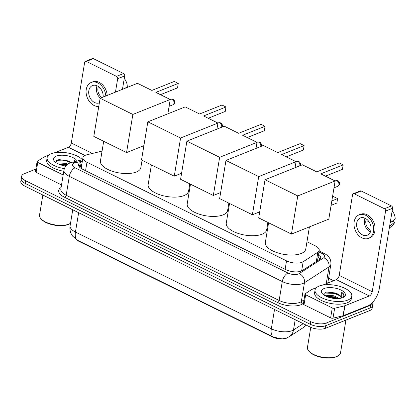 <?xml version="1.0" encoding="UTF-8"?>
<svg xmlns="http://www.w3.org/2000/svg" width="416" height="416" viewBox="0 0 416 416"><rect width="100%" height="100%" fill="white"/><g stroke="black" fill="none" stroke-linecap="round" stroke-linejoin="round"><path stroke-width="0.62" d="M102.066 151.102L86.772 154.804A11.17 4.789 9.4 0 0 85.426 155.225A11.17 4.789 9.4 0 0 82.945 157.622A11.17 4.789 9.4 0 0 86.96 162.25L286.53 260.853A11.17 4.789 9.4 0 0 303.16 261.721L317.829 252.262A11.17 4.789 9.4 0 0 319.223 250.416A11.17 4.789 9.4 0 0 315.208 245.788L306.966 241.717M81.37 167.346L81.364 168.563A3.723 1.596 9.4 0 0 81.359 168.568A11.17 4.789 -170.6 0 0 81.37 168.574M287.732 337.516L287.42 337.719A10.052 4.311 -170.6 0 1 272.449 336.939L78.848 241.28A10.052 4.311 -170.6 0 1 76.315 239.569M77.823 240.422A13.031 6.802 116.3 0 1 75.442 232.024A14.893 6.386 9.4 0 1 70.091 225.852C69.623 228.909 70.112 231.785 71.562 234.489L72.613 236.127L77.782 240.401L273.702 337.204L282.173 338.91L286.926 337.865L289.328 336.627A13.031 10.644 -122.8 0 0 293.498 329.956L303.243 323.674M373.012 301.886A11.17 4.789 -170.6 0 1 373.079 302.869A11.17 4.789 -170.6 0 1 370.604 305.266L326.227 323.024L325.79 325.676A11.17 4.789 -170.6 0 1 310.242 324.262L25.251 183.446A11.17 4.789 -170.6 0 1 21.242 178.818A11.17 4.789 -170.6 0 0 25.251 183.446L310.242 324.262A11.17 4.789 -170.6 0 0 325.79 325.676L370.162 307.923L325.79 325.676L325.348 328.328A11.17 4.789 -170.6 0 1 309.8 326.914L24.814 186.103A11.17 4.789 -170.6 0 1 20.8 181.475L21.679 176.166A11.17 4.789 -170.6 0 1 24.159 173.768L35.849 169.094M373.079 302.869L372.642 305.526A11.17 4.789 -170.6 0 1 370.162 307.923A11.17 4.789 -170.6 0 0 372.642 305.526L372.2 308.178A11.17 4.789 -170.6 0 1 369.725 310.575L325.348 328.328M82.264 161.756A11.17 4.789 9.4 0 0 80.959 162.167A11.17 4.789 9.4 0 0 78.484 164.564A11.17 4.789 9.4 0 0 82.498 169.192L285.771 269.63A11.17 4.789 9.4 0 0 302.406 270.499L319.275 259.615A11.17 4.789 9.4 0 0 320.663 257.774A11.17 4.789 9.4 0 0 318.578 254.301M78.707 165.968A11.17 4.789 -170.6 0 1 80.522 164.824A11.17 4.789 -170.6 0 1 81.822 164.414M326.227 323.024A11.17 4.789 -170.6 0 1 310.679 321.604L25.693 180.794A11.17 4.789 -170.6 0 1 21.679 176.166M328.588 278.242L333.616 280.727M318.141 256.953A11.17 4.789 -170.6 0 1 320.003 259.028M63.17 174.97L37.752 162.406L36.104 172.364A1.862 0.801 -170.6 0 1 35.433 171.59L37.081 161.637A1.862 0.801 9.4 0 0 37.752 162.406M61.521 184.922L36.104 172.364M85.379 61.37L92.383 58.568A1.862 1.373 68.2 0 1 93.35 58.635L86.341 61.438A1.862 1.373 -111.8 0 0 85.379 61.37A1.862 1.373 -111.8 0 0 84.646 62.395L71.297 143.026A3.723 1.945 -63.7 0 1 68.411 147.274L54.824 152.714M123.526 73.549A1.862 1.373 68.2 0 1 124.675 75.91L117.671 78.712A1.862 1.373 -111.8 0 0 116.522 76.352L123.526 73.549L93.35 58.635M122.455 89.326L124.675 75.91M116.522 76.352L86.341 61.438M117.671 78.712L115.45 92.134M48.724 155.152L43.992 157.045A1.862 0.801 9.4 0 0 43.81 157.139L37.315 161.33A1.862 0.801 9.4 0 0 37.081 161.637M103.137 97.058A9.308 6.864 -111.8 0 0 97.308 85.914A9.308 6.864 -111.8 0 0 92.477 85.566A9.308 6.864 -111.8 0 0 88.769 93.694A9.308 6.864 -111.8 0 0 94.562 102.502A9.308 6.864 -111.8 0 0 99.362 102.861M97.032 85.784A9.308 6.864 -111.8 0 0 100.391 98.155M100.766 88.894L99.954 89.216A7.446 5.491 68.2 0 1 99.986 87.953M98.462 86.606A7.446 5.491 -111.8 0 0 102.05 97.49M107.172 95.441A12.657 9.334 -111.8 0 0 99.2 82.368A12.657 9.334 -111.8 0 0 92.633 81.895L91.229 82.456A12.657 9.334 -111.8 0 0 86.19 93.512A12.657 9.334 -111.8 0 0 94.063 105.492A12.657 9.334 -111.8 0 0 98.769 106.423M105.773 96.002A12.657 9.334 -111.8 0 0 97.802 82.93A12.657 9.334 -111.8 0 0 91.229 82.456M124.249 78.489A9.682 7.134 -111.8 0 1 127.291 86.606L125.138 88.254M70.517 223.293A16.754 7.186 -170.6 0 1 70.054 223.569L69.321 223.974A16.011 6.869 -170.6 0 1 68.198 224.505A16.011 6.869 -170.6 0 1 41.522 219.372L40.96 218.754A16.754 7.186 -170.6 0 1 39.536 215.056L42.853 195.016M70.054 223.569A16.754 7.186 -170.6 0 1 68.879 224.125A16.754 7.186 -170.6 0 1 40.96 218.754M64.366 168.626A18.616 7.987 -170.6 0 1 47.148 157.685A18.616 7.987 -170.6 0 1 51.277 153.691A18.616 7.987 -170.6 0 1 82.399 159.775M63.783 171.257A18.616 7.987 -170.6 0 1 46.706 160.337L47.148 157.685M66.945 164.845L65.686 164.434L58.209 163.92M67.891 164.102L65.863 163.384L58.188 162.921L57.132 163.368M71.183 162.521L69.29 161.346L59.337 159.604L58.048 159.869L55.801 162.516M65.822 166.026A12.137 5.205 -170.6 0 1 54.569 161.418A12.137 5.205 -170.6 0 1 56.233 156.14A12.137 5.205 -170.6 0 1 68.172 155.948A12.137 5.205 -170.6 0 1 77.173 161.039M75.494 161.444L73.752 159.884L74.776 161.621M70.684 162.162A8.414 3.609 -170.6 0 1 71.256 162.5M66.799 164.98L58.391 163.878M69.862 161.647L66.576 160.498L58.822 159.682M66.368 165.402L59.233 164.367M70.772 162.656L66.492 161.028L56.399 160.654M75.338 161.481L73.752 159.884M142.059 160.264L140.842 167.617A20.478 8.783 -170.6 0 1 136.302 172.011A20.478 8.783 -170.6 0 1 113.147 171.517A20.478 8.783 -170.6 0 1 100.438 160.93L103.688 141.305M155.849 92.388L178.272 83.413L174.283 81.448L151.866 90.418L137.488 83.314L100.121 98.264L132.86 114.442L170.227 99.492L155.849 92.388M160.493 94.682L177.533 87.859L178.272 83.413M170.227 99.492L167.856 113.833M132.86 114.442L126.547 152.599L143.894 145.657M126.547 152.599L93.803 136.422L100.121 98.264M189.779 183.841L188.562 191.194A20.478 8.783 -170.6 0 1 184.018 195.588A20.478 8.783 -170.6 0 1 160.867 195.094A20.478 8.783 -170.6 0 1 148.158 184.506L151.403 164.882M203.57 115.965L225.987 106.99L222.004 105.024L199.581 113.994L185.203 106.891L147.836 121.841L180.58 138.018L217.948 123.068L203.57 115.965M208.208 118.258L225.254 111.436L225.987 106.99M217.948 123.068L216.944 129.121M180.58 138.018L174.262 176.176L181.584 173.243M174.262 176.176L141.518 159.999L147.836 121.841M228.836 203.143L227.62 210.491A20.478 8.783 -170.6 0 1 223.08 214.885A20.478 8.783 -170.6 0 1 199.93 214.391A20.478 8.783 -170.6 0 1 187.216 203.804L190.466 184.184M242.627 135.262L265.049 126.292L261.061 124.322L238.644 133.292L224.266 126.188L186.898 141.138L219.638 157.316L257.005 142.366L242.627 135.262M247.27 137.556L264.311 130.738L265.049 126.292M257.005 142.366L256.006 148.418M219.638 157.316L213.325 195.473L220.646 192.546M213.325 195.473L180.58 179.296L186.898 141.138M267.899 222.44L266.682 229.793A20.478 8.783 -170.6 0 1 262.137 234.187A20.478 8.783 -170.6 0 1 238.987 233.693A20.478 8.783 -170.6 0 1 226.278 223.106L229.528 203.481M281.689 154.565L304.112 145.59L300.123 143.624L277.706 152.594L263.328 145.491L225.961 160.441L258.7 176.618L296.067 161.668L281.689 154.565M286.333 156.858L303.373 150.036L304.112 145.59M296.067 161.668L295.064 167.721M258.7 176.618L252.382 214.776L259.709 211.848M252.382 214.776L219.643 198.598L225.961 160.441M309.421 226.881L305.744 249.096A20.478 8.783 -170.6 0 1 301.2 253.484A20.478 8.783 -170.6 0 1 278.049 252.99A20.478 8.783 -170.6 0 1 265.34 242.403L268.59 222.784M320.752 173.862L343.174 164.892L339.186 162.921L316.768 171.891L302.39 164.788L265.023 179.743L297.762 195.92L335.13 180.965L320.752 173.862M325.395 176.155L342.436 169.338L343.174 164.892M335.13 180.965L328.812 219.123L291.444 234.078L258.705 217.901L265.023 179.743M297.762 195.92L291.444 234.078M331.828 200.907L337.589 198.604L336.856 203.05L331.094 205.353M332.462 197.09L333.606 196.633L337.589 198.604M332.28 307.934A1.862 0.801 9.4 0 0 334.646 308.24L344.703 305.807A1.862 0.801 9.4 0 0 344.926 305.734L343.278 315.692A1.862 0.801 -170.6 0 1 343.054 315.76L332.998 318.193A1.862 0.801 -170.6 0 1 330.632 317.886L332.28 307.934L305.656 294.778L304.008 304.736A1.862 0.801 -170.6 0 1 303.342 303.961L304.99 294.008A1.862 0.801 9.4 0 0 305.656 294.778M330.632 317.886L304.008 304.736M343.278 315.692L367.697 305.921A14.893 7.774 116.3 0 0 379.236 288.912L392.584 208.281L385.575 211.084L372.232 291.715A3.723 1.945 -63.7 0 1 369.346 295.963L344.926 305.734M353.283 193.742L360.287 190.939A1.862 1.373 68.2 0 1 361.254 191.006L354.25 193.809A1.862 1.373 -111.8 0 0 353.283 193.742A1.862 1.373 -111.8 0 0 352.55 194.766L339.201 275.397A3.723 1.945 -63.7 0 1 336.32 279.646L322.728 285.085M385.575 211.084A1.862 1.373 -111.8 0 0 384.431 208.723L391.435 205.92L361.254 191.006M391.435 205.92A1.862 1.373 68.2 0 1 392.584 208.281M384.431 208.723L354.25 193.809M316.628 287.524L311.901 289.416A1.862 0.801 9.4 0 0 311.719 289.51L305.219 293.701A1.862 0.801 9.4 0 0 304.99 294.008M365.212 218.286A9.308 6.864 -111.8 0 0 360.381 217.937A9.308 6.864 -111.8 0 0 356.678 226.065A9.308 6.864 -111.8 0 0 362.466 234.874A9.308 6.864 -111.8 0 0 367.297 235.222A9.308 6.864 -111.8 0 0 371.004 227.094A9.308 6.864 -111.8 0 0 365.212 218.286M364.941 218.156A9.308 6.864 -111.8 0 0 370.172 231.79A9.308 6.864 -111.8 0 0 370.448 231.92M368.67 221.265L367.858 221.588A7.446 5.491 68.2 0 1 367.89 220.324M366.371 218.977A7.446 5.491 -111.8 0 0 370.448 230.131A7.446 5.491 -111.8 0 0 370.916 230.339M368.545 238.332L369.944 237.77A12.657 9.334 -111.8 0 0 374.982 226.72A12.657 9.334 -111.8 0 0 367.11 214.739A12.657 9.334 -111.8 0 0 360.537 214.266L359.138 214.828A12.657 9.334 -111.8 0 0 354.099 225.883A12.657 9.334 -111.8 0 0 361.972 237.864A12.657 9.334 -111.8 0 0 368.545 238.332A12.657 9.334 -111.8 0 0 373.584 227.276A12.657 9.334 -111.8 0 0 365.706 215.301A12.657 9.334 -111.8 0 0 359.138 214.828M389.6 226.304A12.288 9.058 -111.8 0 0 389.667 226.101L394.649 222.295L392.902 221.432L390.978 222.201M392.158 210.86A9.682 7.134 -111.8 0 1 395.2 218.977L390.182 222.794M389.288 228.192L392.824 225.066A9.682 7.134 -111.8 0 0 394.649 222.295M345.93 320.096L340.501 352.903A16.754 7.186 -170.6 0 1 337.964 355.94L337.23 356.346A16.011 6.869 -170.6 0 1 336.107 356.876A16.011 6.869 -170.6 0 1 309.431 351.744L308.87 351.125A16.754 7.186 -170.6 0 1 307.445 347.428L310.768 327.356M337.964 355.94A16.754 7.186 -170.6 0 1 336.783 356.496A16.754 7.186 -170.6 0 1 308.87 351.125M347.656 300.128A18.616 7.987 -170.6 0 1 326.607 299.681A18.616 7.987 -170.6 0 1 315.052 290.056A18.616 7.987 -170.6 0 1 319.186 286.062A18.616 7.987 -170.6 0 1 340.231 286.51A18.616 7.987 -170.6 0 1 351.785 296.135A18.616 7.987 -170.6 0 1 347.656 300.128M351.785 296.135L351.348 298.792A18.616 7.987 -170.6 0 1 347.214 302.786A18.616 7.987 -170.6 0 1 326.17 302.333A18.616 7.987 -170.6 0 1 314.616 292.708L315.052 290.056M337.657 298.589L333.596 296.806L326.118 296.291M339.097 298.496L333.767 295.755L326.097 295.292L325.042 295.74M341.104 298.054L340.61 296.473L337.199 293.717L327.241 291.975L325.952 292.24L323.71 294.887M324.137 288.512A12.137 5.205 -170.6 0 1 340.454 289.775A12.137 5.205 -170.6 0 1 343.554 297.279A12.137 5.205 -170.6 0 1 342.701 297.679A12.137 5.205 -170.6 0 1 322.478 293.79A12.137 5.205 -170.6 0 1 324.137 288.512M342.826 297.632L344.074 295.927M344.032 296.114C344.323 294.83 343.533 293.545 341.661 292.256L341.744 298.007M338.593 294.533A8.414 3.609 -170.6 0 1 341.172 297.788A8.414 3.609 -170.6 0 1 341.052 298.184M337.048 298.225L333.788 297.086L326.3 296.249M337.771 294.018L334.485 292.869L326.726 292.053M336.606 298.6L333.7 297.612L327.142 296.738M340.179 295.901L334.396 293.4L324.303 293.025M344.022 296.14L343.372 294.034L341.661 292.256M272.449 336.939L272.501 336.612M78.848 241.28L78.905 240.958M81.338 167.336A11.17 7.098 -103.6 0 0 79.331 166.915M318.172 260.328A11.17 9.121 -122.8 0 0 317.642 259.958M85.561 170.706L86.96 162.25M316.295 261.539L317.829 252.262M301.642 270.91L303.16 261.721M285.126 269.313L286.53 260.853M273.702 337.204A13.031 6.802 -63.7 0 1 271.32 328.801A14.893 6.386 9.4 0 0 292.048 330.694A14.893 6.386 9.4 0 0 293.498 329.956L295.199 319.696M306.28 325.172L303.628 327.402A13.031 10.644 -122.8 0 0 306.062 325.068M78.64 212.701L75.442 232.024L271.32 328.801L274.518 309.478M309.8 326.914L310.679 321.604M24.814 186.103L25.693 180.794M369.725 310.575L370.604 305.266M82.373 161.07L74.958 162.864A7.446 3.193 9.4 0 0 74.064 163.145A7.446 3.193 9.4 0 0 75.088 167.83L288.044 273.052A7.446 3.193 9.4 0 0 298.412 273.993A7.446 3.193 9.4 0 0 299.135 273.629L323.7 257.785A7.446 3.193 9.4 0 0 321.953 253.469L318.963 251.987M327.787 283.062L330.876 264.404A14.893 6.386 -170.6 0 1 329.02 266.864L304.455 282.708A14.893 6.386 -170.6 0 1 303.004 283.447A14.893 6.386 -170.6 0 1 282.277 281.554L69.316 176.332A14.893 6.386 -170.6 0 1 63.965 170.165L60.835 189.077A14.893 6.386 9.4 0 0 66.186 195.25L279.146 300.466A14.893 6.386 9.4 0 0 299.874 302.359A14.893 6.386 9.4 0 0 301.324 301.621L304.018 299.889M303.436 303.389L302.656 303.893A16.754 7.186 -170.6 0 1 277.701 302.593L64.745 197.371A1.862 0.972 116.3 0 0 66.186 195.25L69.316 176.332A7.446 3.884 -63.7 0 1 75.088 167.83M302.656 303.893A1.862 1.518 57.2 0 1 301.324 301.621L304.455 282.708A7.446 6.079 -122.8 0 0 299.135 273.629M64.745 197.371A16.754 7.186 -170.6 0 1 61.1 187.486M328.011 281.731A16.754 7.186 -170.6 0 1 328.713 282.693M288.044 273.052A7.446 3.884 -63.7 0 0 282.277 281.554L279.146 300.466A1.862 0.972 116.3 0 1 277.701 302.593M323.7 257.785A7.446 6.079 -122.8 0 1 329.02 266.864L326.238 283.681M321.953 253.469A7.446 3.884 -63.7 0 1 324.152 253.427L319.134 250.947M74.958 162.864A7.446 4.732 -103.6 0 0 72.108 162.266L82.597 159.728M78.983 165.708L81.718 165.048M92.388 153.447L71.297 143.026M84.937 155.444L68.411 147.274M172.156 99.414A2.98 2.194 -111.8 0 0 170.612 99.304A2.98 2.98 0 0 1 174.694 102.185A2.98 2.98 0 0 1 172.827 104.837A2.98 2.194 -111.8 0 0 173.997 103.194A2.98 2.194 -111.8 0 0 172.156 99.414M221.588 127.26A2.98 2.194 -111.8 0 0 221.712 126.771A2.98 2.194 -111.8 0 0 219.872 122.99A2.98 2.194 -111.8 0 0 218.327 122.881A2.98 2.98 0 0 1 222.045 127.078M260.645 146.562A2.98 2.194 -111.8 0 0 260.775 146.073A2.98 2.194 -111.8 0 0 258.934 142.293A2.98 2.194 -111.8 0 0 257.39 142.184A2.98 2.98 0 0 1 261.108 146.375M299.707 165.864A2.98 2.194 -111.8 0 0 299.837 165.37A2.98 2.194 -111.8 0 0 297.996 161.59A2.98 2.194 -111.8 0 0 296.452 161.481A2.98 2.98 0 0 1 300.17 165.677M337.059 180.892A2.98 2.194 -111.8 0 0 335.514 180.783A2.98 2.98 0 0 1 339.596 183.664A2.98 2.98 0 0 1 337.724 186.311A2.98 2.194 -111.8 0 0 338.894 184.673A2.98 2.194 -111.8 0 0 337.059 180.892M372.232 291.715L339.201 275.397M369.346 295.963L336.32 279.646M343.054 315.76L344.703 305.807M334.646 308.24L332.998 318.193M81.52 166.244L79.238 166.8M81.292 167.632L82.945 157.622M317.507 260.754L319.223 250.416M303.628 327.402L289.328 336.627M70.091 225.852L72.753 209.789M72.108 162.266L70.2 162.869C66.804 164.226 64.73 166.655 63.965 170.165M330.876 264.404C331.292 259.516 329.051 255.856 324.152 253.427M170.191 99.471L170.612 99.304M169.099 106.33L172.827 104.837M217.911 123.048L218.327 122.881M256.968 142.35L257.39 142.184M296.031 161.647L296.452 161.481M335.093 180.95L335.514 180.783M333.996 187.803L337.724 186.311"/></g></svg>
